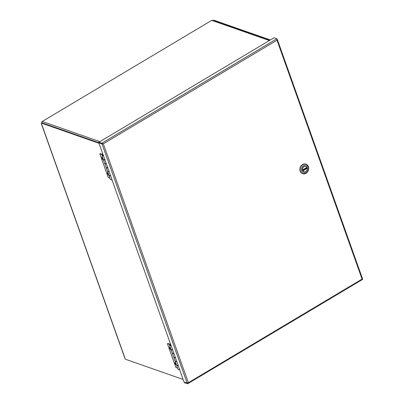 <?xml version="1.0" encoding="UTF-8"?>
<svg xmlns="http://www.w3.org/2000/svg" width="404" height="404" viewBox="0 0 404 404"><rect width="100%" height="100%" fill="white"/><g stroke="black" fill="none" stroke-linecap="round" stroke-linejoin="round"><path stroke-width="0.61" d="M270.332 39.966L213.903 20.2L213.383 20.559M42.041 122.23L41.718 122.064L42.061 122.185A1.252 1.025 109.3 0 0 41.925 122.786L41.395 123.099L41.637 124.129A1.252 0.5 160.4 0 1 41.44 123.967A1.252 0.5 160.4 0 1 41.572 123.604M41.44 123.967L124.77 357.974A1.252 0.5 -19.6 0 0 124.967 358.141L125.493 359.267L183.062 379.432M41.395 123.099L98.965 143.263M41.925 122.786L98.96 142.758M213.368 20.518L269.801 40.279M269.761 40.304L212.873 20.382A1.252 1.025 109.3 0 0 212.782 20.351L212.433 20.23A1.252 1.025 -70.7 0 0 211.731 20.362L42.248 121.458L99.879 141.637M41.718 122.064A1.252 1.025 -70.7 0 1 42.248 121.458M99.041 142.708L98.818 142.839L111.933 179.492M111.878 179.517L179.548 369.362M184.436 382.139L184.527 382.795L187.82 383.664L362.585 279.416L362.07 279.093L277.008 40.203L277.083 39.405M187.466 383.083L184.32 382.209M362.444 278.831L362.605 279.29L362.07 279.093L362.494 278.674L277.366 39.612L277.043 39.718M98.818 142.839L102.177 144.011L102.954 143.683L101.954 143.834L99.081 142.824L98.874 142.238L274.074 37.734L276.977 38.946M98.874 142.238L103.318 143.809L188.38 382.699L187.153 383.093L183.966 381.977L179.487 369.387M277.033 39.476L276.947 38.739L277.008 40.203L103.318 143.809L102.177 144.011M102.53 143.637L103.318 143.809M187.395 383.093L187.406 383.8L188.38 382.699L362.07 279.093M102.379 143.728L102 143.955L187.153 383.093M101.954 143.834L101.747 143.248L276.947 38.739M305.939 164.13A5.05 4.146 109.3 0 0 305.793 164.08A5.05 4.146 109.3 0 0 300.212 167.473A5.05 4.146 109.3 0 0 302.455 173.609A5.05 4.146 109.3 0 0 302.601 173.659M305.969 173.306A5.05 4.146 -70.7 0 1 302.748 173.715A5.05 4.146 -70.7 0 1 300.5 167.574A5.05 4.146 -70.7 0 1 306.086 164.181A5.05 4.146 -70.7 0 1 308.671 168.407A5.05 4.146 -70.7 0 1 305.969 173.306M303.626 165.534A4.146 3.409 -70.7 0 1 308.156 167.175A4.146 3.409 -70.7 0 1 306.176 172.7A4.146 3.409 -70.7 0 1 301.647 171.059A4.146 3.409 -70.7 0 1 303.626 165.534M305.828 171.715A3.01 2.475 109.3 0 0 306.484 166.594A3.01 2.475 109.3 0 0 302.394 169.039A3.01 2.475 109.3 0 0 305.828 171.715M307.252 168.246A2.904 2.384 109.3 0 0 305.803 166.357A2.904 2.384 109.3 0 0 302.591 168.306A2.904 2.384 109.3 0 0 303.884 171.836A2.904 2.384 109.3 0 0 305.737 171.604A2.904 2.384 109.3 0 0 305.818 171.554M306.419 167.7A2.848 2.338 109.3 0 1 306.464 167.897L307.267 168.306L302.889 170.922A2.848 2.338 109.3 0 0 303.959 171.806A2.848 2.338 109.3 0 0 306.389 171.084A2.848 2.338 109.3 0 0 307.267 168.306M302.45 170.023L306.914 167.312A2.848 2.338 109.3 0 0 305.843 166.428A2.848 2.338 109.3 0 0 303.414 167.15A2.848 2.338 109.3 0 0 302.535 169.922L302.48 170.034M306.464 167.897L302.505 170.261M175.493 362.58A1.434 0.586 -120.8 0 0 176.265 364.378M176.518 365.08A1.434 0.586 59.2 0 1 176.366 365.049A1.434 0.586 59.2 0 1 175.27 363.827A1.434 0.586 59.2 0 1 175.19 362.58A1.434 0.586 59.2 0 1 175.654 362.656M170.028 347.228A1.434 0.586 -120.8 0 0 170.801 349.026M171.064 349.733A1.434 0.586 59.2 0 1 170.902 349.702A1.434 0.586 59.2 0 1 169.806 348.48A1.434 0.586 59.2 0 1 169.725 347.233A1.434 0.586 59.2 0 1 170.19 347.309M172.73 349.657A1.146 0.46 160.4 0 1 171.074 349.798A1.146 0.46 160.4 0 1 171.094 349.611M171.629 349.662L172.639 349.399M170.463 344.895L170.67 344.632M175.548 357.565A1.146 0.46 160.4 0 1 173.892 357.712A1.146 0.46 160.4 0 1 173.912 357.525M174.447 357.575L175.457 357.313M171.074 349.798L172.427 353.596A1.146 0.46 -19.6 0 0 174.084 353.455A1.146 0.46 160.4 0 1 172.427 353.596A1.146 0.46 160.4 0 1 172.816 353.04M173.892 357.712L175.245 361.509A1.146 0.46 -19.6 0 0 176.896 361.363A1.146 0.46 160.4 0 1 175.245 361.509A1.146 0.46 160.4 0 1 175.629 360.954M178.361 365.479A1.146 0.46 160.4 0 1 176.71 365.62A1.146 0.46 160.4 0 1 176.73 365.438M177.265 365.489L178.275 365.226M170.594 344.415L167.887 343.466L167.438 343.738L170.422 344.784M167.438 343.738L175.886 367.468L177.578 368.064M176.71 365.62L178.063 369.418A1.146 0.46 -19.6 0 0 179.714 369.276M175.245 361.509L176.599 365.307A1.146 0.46 -19.6 0 0 178.25 365.16M172.427 353.596L173.781 357.394A1.146 0.46 -19.6 0 0 175.432 357.252M171.266 345.541A1.146 0.46 160.4 0 1 169.609 345.683L170.963 349.48A1.146 0.46 -19.6 0 0 172.614 349.339M169.609 345.683A1.146 0.46 160.4 0 1 170.73 344.809M171.043 345.395L170.129 345.501L170.811 345.021M107.883 172.705A1.434 0.586 -120.8 0 0 108.656 174.503M108.908 175.21A1.434 0.586 59.2 0 1 108.757 175.179A1.434 0.586 59.2 0 1 107.661 173.957A1.434 0.586 59.2 0 1 107.58 172.71A1.434 0.586 59.2 0 1 108.045 172.786M102.419 157.358A1.434 0.586 -120.8 0 0 103.192 159.156M103.454 159.863A1.434 0.586 59.2 0 1 103.293 159.833A1.434 0.586 59.2 0 1 102.197 158.61A1.434 0.586 59.2 0 1 102.116 157.363A1.434 0.586 59.2 0 1 102.581 157.439M105.121 159.782A1.146 0.46 160.4 0 1 103.464 159.928A1.146 0.46 160.4 0 1 103.485 159.742M104.02 159.792L105.03 159.529M102.853 155.025L103.06 154.762M107.939 167.695A1.146 0.46 160.4 0 1 106.282 167.837A1.146 0.46 160.4 0 1 106.302 167.655M106.838 167.705L107.848 167.443M103.464 159.928L104.818 163.726A1.146 0.46 -19.6 0 0 106.469 163.58A1.146 0.46 160.4 0 1 104.818 163.726A1.146 0.46 160.4 0 1 105.202 163.171M106.282 167.837L107.636 171.634A1.146 0.46 -19.6 0 0 109.287 171.493A1.146 0.46 160.4 0 1 107.636 171.634A1.146 0.46 160.4 0 1 108.02 171.084M110.752 175.609A1.146 0.46 160.4 0 1 109.1 175.75A1.146 0.46 160.4 0 1 109.12 175.563M109.656 175.614L110.666 175.351M102.985 154.545L100.278 153.596L99.828 153.863L102.813 154.909M99.828 153.863L108.277 177.598L109.969 178.189M109.1 175.75L110.454 179.548A1.146 0.46 -19.6 0 0 112.105 179.401M107.636 171.634L108.989 175.432A1.146 0.46 -19.6 0 0 110.64 175.291M104.818 163.726L106.171 167.524A1.146 0.46 -19.6 0 0 107.823 167.377M103.656 155.671A1.146 0.46 160.4 0 1 102 155.813L103.353 159.61A1.146 0.46 -19.6 0 0 105.005 159.469M102 155.813A1.146 0.46 160.4 0 1 103.121 154.934M103.429 155.525L102.52 155.631L103.197 155.151M41.637 124.129L124.967 358.141M269.362 40.541L211.731 20.362M302.53 170.003L306.899 167.397M307.166 168.145L302.748 170.781M306.086 164.181L305.793 164.08M302.748 173.715L302.455 173.609M303.47 171.634L303.959 171.806M305.353 166.256L305.843 166.428M302.51 170.034L306.929 167.397M171.008 345.415L170.518 345.592M103.394 155.545L102.904 155.717"/></g></svg>

